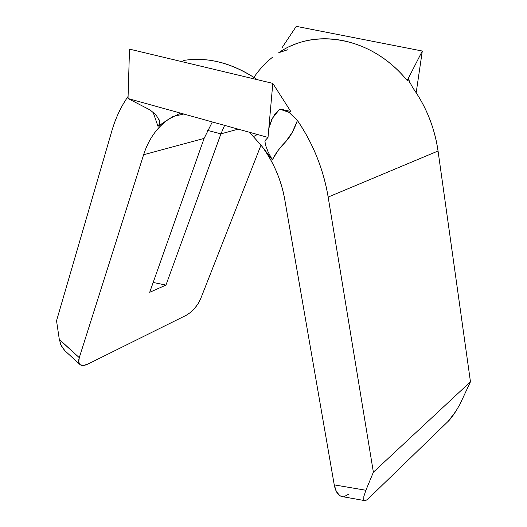 <?xml version="1.0" encoding="UTF-8"?>
<svg xmlns="http://www.w3.org/2000/svg" width="527" height="527" viewBox="0 0 527 527"><rect width="100%" height="100%" fill="white"/><g stroke="black" fill="none" stroke-linecap="round" stroke-linejoin="round"><path stroke-width="0.79" d="M459.807 404.558L470.459 381.792L438.049 151.012C436.448 139.688 433.517 128.654 429.248 117.91C424.96 107.172 419.518 97.192 412.924 87.969L408.873 80.552L408.399 78.227M272.742 57.048C265.779 62.581 259.699 69.05 254.501 76.461M200.583 298.954L261.01 145.109L200.583 298.954C197.289 306.174 192.513 311.615 186.255 315.265L190.385 312.511L194.542 308.46L198.119 303.71L200.583 298.954M65.038 350.817L61.382 346.14L59.301 339.395L56.541 320.791L111.908 130.736L56.541 320.791L59.301 339.395L79.274 357.668L143.621 154.747C146.038 147.092 149.404 140.202 153.713 134.075C158.028 127.942 163.159 122.89 169.095 118.898L157.981 126.322L153.08 112.152M348.538 494.26L344.157 496.632M342.833 496.711L339.882 495.716L336.391 491.599L334.243 484.88L284.771 199.601L334.243 484.88L365.896 490.262L363.854 496.408L363.788 499.971L364.974 500.643M59.327 339.566L79.274 357.668L78.727 362.062L80.242 364.783L83.569 365.428L88.147 363.953C84.353 365.784 81.586 365.949 79.847 364.453C78.503 363.096 78.312 360.837 79.274 357.668L143.621 154.747L204.114 138.39L149.694 292.314L165.959 285.081L153.179 282.472L165.959 285.081L220.938 133.845L207.467 130.373L220.938 133.845L224.614 125.373L220.938 133.845L238.25 129.161L220.938 133.845L165.959 285.081L149.694 292.314L204.114 138.39L212.309 121.954L204.114 138.39L143.621 154.747C148.607 139.148 157.099 127.198 169.095 118.898L173.021 116.507L183.758 114.023M260.951 145.037C273.157 161.11 281.095 179.299 284.771 199.601C283.045 189.7 280.153 180.076 276.082 170.722C271.991 161.381 266.952 152.823 260.951 145.037L272.327 159.786L260.951 145.037L249.396 132.257L260.951 145.037M369.032 497.995L448.253 421.251L455.842 411.277L459.84 404.499L470.459 381.792L373.379 472.192L328.156 197.078L373.379 472.192L470.459 381.792L438.049 151.012L328.156 197.078C325.91 183.436 322.168 170.083 316.938 157.02C311.694 143.963 305.186 131.79 297.426 120.499L289.059 112.383L279.685 109.096L272.419 118.285L268.829 128.272L271.636 119.701L274.863 114.194L279.685 109.096L290.733 111.401L279.692 109.096C282.564 109.168 285.687 110.262 289.059 112.383L297.426 120.499C313.17 143.68 323.413 169.207 328.156 197.078L438.049 151.012C434.663 127.903 426.29 106.889 412.924 87.969M201.255 59.452C220.095 60.355 238.81 67.1 257.407 79.696C232.196 62.937 207.5 56.534 183.31 60.493M111.908 130.736C115.604 118.035 120.993 106.592 128.087 96.408M287.478 49.808L278.724 52.713C314.738 27.503 371.805 36.798 407.213 80.545C375.619 41.673 326.213 29.255 290.647 46.132M373.379 472.192L365.896 490.262L373.379 472.192M364.289 500.538L341.503 496.474C337.906 495.202 335.488 491.335 334.243 484.88L365.896 490.262L363.854 496.408L363.788 499.971L364.309 500.538C365.356 500.913 366.97 500.024 369.157 497.877L448.253 421.251C450.302 419.281 452.831 415.955 455.842 411.277L455.901 411.179M88.147 363.953L186.255 315.265L88.147 363.953M268.171 152.059L265.885 146.084L268.171 152.059L272.327 159.786C275.581 153.337 280.028 147.323 285.667 141.743C290.146 137.027 294.066 129.938 297.426 120.499L292.333 132.27L285.667 141.743L278.368 150.103L272.327 159.786L269.949 155.873M264.916 141.717L265.43 140.208L268.019 137.428L128.021 98.536L129.51 49.13L272.802 83.378L268.019 137.428L128.021 98.536L149.997 109.912L155.992 114.814L159.437 120.716L159.536 123.792L157.981 126.322L169.095 118.898L180.497 113.114M155.992 114.82L149.991 109.919L128.021 98.536L129.51 49.13L272.802 83.378L290.733 111.401L272.802 83.378L268.019 137.428L265.437 140.208L264.923 141.559L265.878 146.091M422.305 51.027L416.178 92.712L422.305 51.027L296.266 26.35L422.305 51.027L407.213 80.545L422.305 51.027M282.169 47.535L296.266 26.35L282.169 47.535M408.88 77.291L408.833 80.42M408.418 78.194L410.019 83.279M153.126 112.192L157.981 126.322C159.385 125.459 159.865 123.588 159.437 120.716L159.167 119.807M341.503 496.474L342.813 496.704M60.579 344.342L64.393 350.257L79.814 364.427M157.072 106.612L136.763 100.967M253.652 136.506L257.413 134.484M269.462 125.94L269.666 118.746M415.744 63.866L412.529 70.15M264.923 141.559L265.45 140.189M268.796 128.575L269.218 126.816"/></g></svg>
